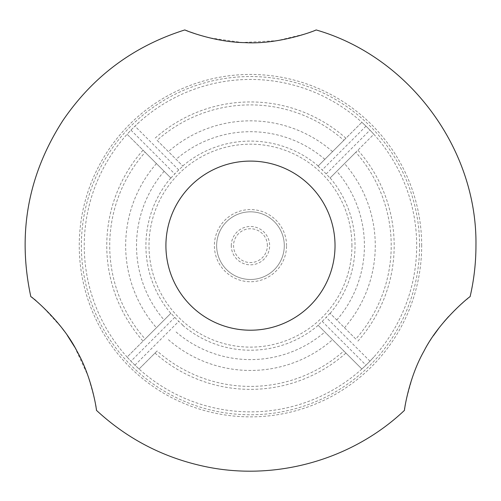 <?xml version="1.0" encoding="UTF-8"?>
<svg xmlns="http://www.w3.org/2000/svg" width="501" height="501" viewBox="0 0 501 501"><rect width="100%" height="100%" fill="white"/><g stroke="black" fill="none" stroke-linecap="round" stroke-linejoin="round"><path stroke-width="0.38" stroke-dasharray="2.5 1.88" d="M351.934 245.653A101.465 101.465 0 0 0 199.736 157.777A101.465 101.465 0 0 0 199.736 333.528A101.465 101.465 0 0 0 351.934 245.653M355.791 339.02L330.002 313.231L355.791 339.02A140.756 140.756 0 0 0 355.791 152.285L373.827 134.255L369.976 130.128A166.213 166.213 0 0 0 365.987 126.146L361.866 122.294L318.047 166.119L343.836 140.324A140.756 140.756 0 0 0 157.101 140.324L182.89 166.119L157.101 140.324M330.002 313.231L326.164 317.365A104.271 104.271 0 0 1 322.181 321.354L318.047 325.193L361.866 369.012L365.987 365.16A166.213 166.213 0 0 0 369.976 361.177L373.827 357.056A166.213 166.213 0 0 0 361.866 122.294A166.213 166.213 0 0 0 139.065 122.294L134.944 126.146A166.213 166.213 0 0 0 130.961 130.128L127.11 134.255L170.929 178.074L145.14 152.285A140.756 140.756 0 0 0 145.14 339.02L127.11 357.056A166.213 166.213 0 0 0 139.065 369.012L157.101 350.982A140.756 140.756 0 0 0 343.836 350.982L318.047 325.193M182.89 325.193L178.757 321.354A104.271 104.271 0 0 1 174.768 317.365L170.929 313.231L127.11 357.056L130.961 361.177A166.213 166.213 0 0 0 134.944 365.16L139.065 369.012A166.213 166.213 0 0 0 373.827 357.056M145.14 339.02L170.929 313.231M170.929 178.074L174.768 173.941A104.271 104.271 0 0 1 178.757 169.958L182.89 166.119M318.047 166.119L322.181 169.958A104.271 104.271 0 0 1 326.164 173.941L330.002 178.074L373.827 134.255M355.791 152.285L330.002 178.074M145.14 152.285L127.11 134.255A166.213 166.213 0 0 0 127.11 357.056M343.836 140.324L361.866 122.294M139.065 369.012L157.101 350.982M139.065 122.294A166.213 166.213 0 0 0 127.11 134.255M421.679 245.653A171.21 171.21 0 0 0 164.86 97.382A171.21 171.21 0 0 0 164.86 393.924A171.21 171.21 0 0 0 421.679 245.653M74.705 347.093L87.994 375.831C94.251 397.218 97.075 408.722 96.461 410.35M30.83 296.673C33.58 297.243 44.025 307.783 62.155 328.287M64.047 330.804L67.41 335.532M404.47 410.35C403.856 408.741 406.68 397.237 412.943 375.831C417.821 362.01 424.641 348.627 433.409 335.695M438.732 328.349L444.111 321.661M448.583 316.576L460.651 304.595M462.943 302.573L467.02 299.135M467.433 298.796L470.101 296.673M316.1 29.935L305.309 33.899L277.185 40.662L242.146 42.522L209.08 37.75L196.154 34.068M190.142 31.983L187.831 31.112M186.178 30.473L185.17 30.066M419.581 245.653A169.113 169.113 0 0 0 124.956 132.314A169.113 169.113 0 0 0 189.747 403.487A169.113 169.113 0 0 0 419.581 245.653M361.866 369.012L343.836 350.982M267.377 245.653A16.909 16.909 0 0 0 242.014 231.005A16.909 16.909 0 0 0 242.014 260.301A16.909 16.909 0 0 0 267.377 245.653M284.292 245.653A33.824 33.824 0 0 0 233.554 216.363A33.824 33.824 0 0 0 233.554 274.943A33.824 33.824 0 0 0 284.292 245.653A33.824 33.824 0 0 0 233.554 216.363A33.824 33.824 0 0 0 233.554 274.943A33.824 33.824 0 0 0 284.292 245.653A33.824 33.824 0 0 1 250.469 279.477A33.824 33.824 0 0 1 216.645 245.653A33.824 33.824 0 0 1 250.469 211.829A33.824 33.824 0 0 1 284.292 245.653A33.824 33.824 0 0 0 233.554 216.363A33.824 33.824 0 0 0 233.554 274.943A33.824 33.824 0 0 0 284.292 245.653A33.824 33.824 0 0 0 233.554 216.363A33.824 33.824 0 0 0 233.554 274.943A33.824 33.824 0 0 0 284.292 245.653M231.299 245.653A19.163 19.163 0 0 1 260.05 229.057A19.163 19.163 0 0 1 260.05 262.255A19.163 19.163 0 0 1 231.299 245.653M330.14 313.369A104.559 104.559 0 0 0 330.14 177.936M182.752 325.324A104.559 104.559 0 0 0 318.185 325.324M170.797 177.936A104.559 104.559 0 0 0 170.797 313.369M318.185 165.981A104.559 104.559 0 0 0 182.752 165.981M134.944 365.16L178.757 321.354M357.889 341.118A143.712 143.712 0 0 0 357.889 150.187M143.048 150.187A143.712 143.712 0 0 0 143.048 341.118M345.928 138.232A143.712 143.712 0 0 0 155.003 138.232M322.181 321.354L365.987 365.16M369.976 361.177L326.164 317.365M174.768 317.365L130.961 361.177M324.842 159.324A113.946 113.946 0 0 0 176.095 159.324M332.539 151.621A124.812 124.812 0 0 0 168.399 151.621M176.095 331.981A113.946 113.946 0 0 0 324.842 331.981M164.14 171.279A113.946 113.946 0 0 0 164.14 320.026M168.399 339.684A124.812 124.812 0 0 0 332.539 339.684M156.437 163.583A124.812 124.812 0 0 0 156.437 327.723M178.757 169.958L134.944 126.146M130.961 130.128L174.768 173.941M326.164 173.941L369.976 130.128M365.987 126.146L322.181 169.958M286.547 245.653A36.078 36.078 0 0 0 232.426 214.409A36.078 36.078 0 0 0 232.426 276.896A36.078 36.078 0 0 0 286.547 245.653M155.003 353.073A143.712 143.712 0 0 0 345.928 353.073M336.797 320.026A113.946 113.946 0 0 0 336.797 171.279M344.494 327.723A124.812 124.812 0 0 0 344.494 163.583"/><path stroke-width="0.75" d="M335.025 245.653A84.556 84.556 0 0 0 208.191 172.425A84.556 84.556 0 0 0 208.191 318.88A84.556 84.556 0 0 0 335.025 245.653M96.461 410.35C96.762 411.202 92.503 378.437 76.935 351.069C61.504 320.471 30.392 295.797 30.83 296.673C17.253 233.522 27.95 174.786 62.926 120.472C93.111 76.215 133.748 46.036 184.838 29.935C183.948 29.753 213.94 42.266 245.095 42.635C279.658 44.783 317.008 30.029 316.1 29.935C409.098 56.676 477.434 148.897 475.95 245.653C475.944 262.881 473.996 279.89 470.101 296.673C470.577 295.784 439.565 320.321 424.078 350.925C408.478 378.261 404.157 411.196 404.47 410.35C351.433 460.676 273.02 482.131 201.746 465.811C161.691 456.743 126.596 438.256 96.461 410.35M62.155 328.287L64.047 330.804M67.41 335.532L74.705 347.093M433.409 335.695L438.732 328.349M444.111 321.661L448.583 316.576M460.651 304.595L462.943 302.573M467.02 299.135L467.433 298.796M196.154 34.068L190.142 31.983M187.831 31.112L186.178 30.473M185.17 30.066L184.838 29.935"/></g></svg>
